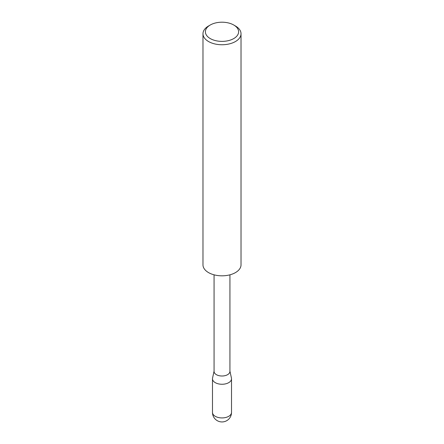<?xml version="1.0" encoding="UTF-8"?>
<svg xmlns="http://www.w3.org/2000/svg" width="444" height="444" viewBox="0 0 444 444"><rect width="100%" height="100%" fill="white"/><g stroke="black" fill="none" stroke-linecap="round" stroke-linejoin="round"><path stroke-width="0.67" d="M229.931 371.145L231.441 378.083A9.513 5.495 180 0 1 231.513 378.771A9.513 5.495 180 0 1 225.641 383.844A9.513 5.495 180 0 1 215.273 382.65A9.513 5.495 180 0 1 212.487 378.771A9.513 5.495 180 0 1 212.559 378.083L214.069 371.145M229.931 274.825L229.931 371.428A7.931 4.579 180 0 1 225.036 375.657A7.931 4.579 180 0 1 216.394 374.669A7.931 4.579 180 0 1 214.069 371.428L214.069 274.825M210.256 38.573A16.611 9.59 0 0 0 233.744 38.573A16.611 9.59 0 0 0 233.744 25.008L235.453 25.996A19.025 10.983 180 0 1 241.025 33.766A19.025 10.983 180 0 1 229.282 43.912A19.025 10.983 180 0 1 208.547 41.531A19.025 10.983 180 0 1 202.975 33.766A19.025 10.983 180 0 1 208.547 25.996L210.256 25.008A16.611 9.59 0 0 0 210.256 38.573M241.025 33.766L241.025 264.835A19.025 10.983 180 0 1 229.282 274.986A19.025 10.983 180 0 1 208.547 272.605A19.025 10.983 180 0 1 202.975 264.835L202.975 33.766M235.453 25.996L233.744 25.008A16.611 9.59 0 0 0 210.256 25.008M228.727 416.317A9.513 5.495 0 0 0 231.513 412.432A9.513 9.513 0 0 1 217.244 420.668A9.513 9.513 0 0 1 212.487 412.432A9.513 5.495 0 0 0 215.273 416.317A9.513 5.495 0 0 0 228.727 416.317M231.513 378.771L231.513 412.432M212.487 378.771L212.487 412.432"/></g></svg>

